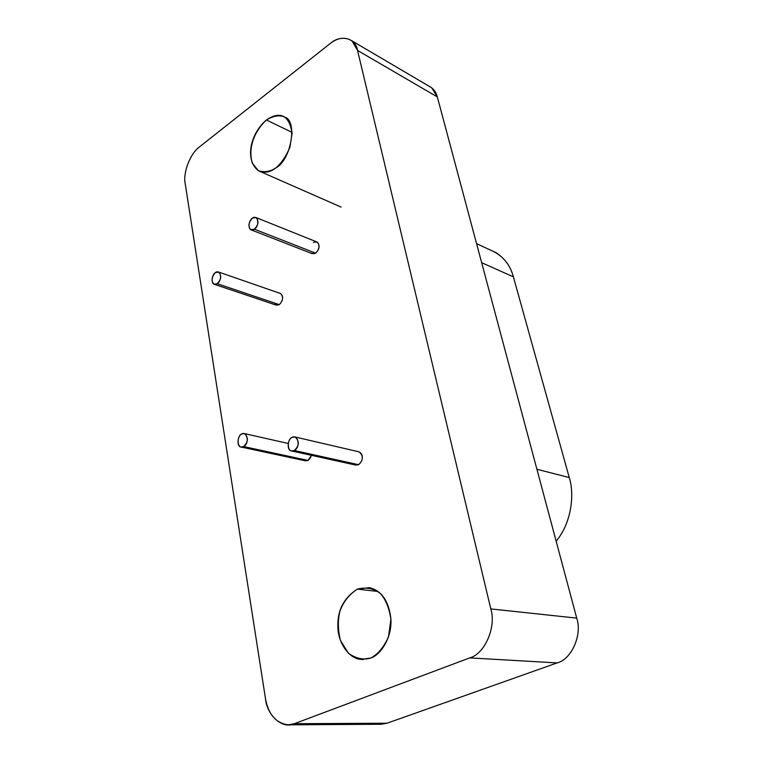 <?xml version="1.0" encoding="UTF-8"?>
<svg xmlns="http://www.w3.org/2000/svg" width="763" height="763" viewBox="0 0 763 763"><rect width="100%" height="100%" fill="white"/><g stroke="black" fill="none" stroke-linecap="round" stroke-linejoin="round"><path stroke-width="1.14" d="M481.663 262.691L513.385 276.835C510.676 266.497 504.829 258.399 495.836 252.553L490.008 249.863C502.207 254.995 509.999 263.988 513.385 276.835L481.663 262.691M536.904 469.255L569.265 477.571L513.385 276.835L569.265 477.571L536.904 469.255M556.16 541.225C571.077 523.485 574.892 495.34 569.265 477.571C574.892 495.34 571.077 523.485 556.16 541.225M292.048 132.371L266.421 119.972C249.511 134.45 244.971 160.65 258.457 170.75C264.408 173.277 270.169 172.371 275.729 168.022C291.437 159.829 297.675 120.373 284.733 117.149C279.983 113.945 273.879 114.889 266.421 119.972L292.048 132.371M377.885 591.439L357.342 589.131C344.094 597.725 337.599 609.866 337.885 625.574C337.36 641.53 348.586 658.831 361.042 659.413L370.694 658.04C380.661 655.045 392.249 637.477 390.875 618.726C388.777 600.948 381.576 590.581 369.273 587.634L357.342 589.131L377.885 591.439M241.375 447.089L305.267 460.785L308.033 460.432L243.645 446.584L240.87 446.984C236.74 446.841 237.255 435.854 241.604 433.994C236.063 437.189 237.465 450.199 243.645 446.584C249.902 443.103 247.164 430.761 241.604 433.994L244.446 433.594C248.585 437.533 248.318 441.863 243.645 446.584L308.033 460.432L311.447 455.33C309.463 460.556 306.821 461.968 303.512 459.564M214.517 284.37L276.034 305.057L279.22 304.628L217.217 283.693L214.031 284.208C211.036 281.089 211.494 277.207 215.414 272.563C210.292 276.13 211.504 287.718 217.217 283.693C222.996 279.792 220.555 268.967 215.414 272.563L218.647 272.048C221.766 275.519 221.289 279.401 217.217 283.693L279.22 304.628C283.235 300.584 283.655 296.883 280.479 293.507L279.992 293.335C282.205 294.432 283.016 296.502 282.415 299.544C280.584 304.551 278.123 306.154 275.052 304.342M291.886 451.028L355.51 465.029L358.543 464.696L294.346 450.513L291.285 450.895C286.869 450.675 287.317 439.288 291.981 437.39C286.02 440.699 287.699 454.252 294.346 450.504C301.08 446.908 297.961 434.033 291.981 437.39L295.128 436.999C299.582 441.157 299.325 445.659 294.346 450.513L358.543 464.696C363.417 460.146 363.608 455.864 359.125 451.868L358.505 451.725C361.586 452.907 362.816 455.444 362.187 459.336C360.136 464.801 357.294 466.288 353.66 463.78M250.769 229.72L312 253.583L315.596 253.144L254.384 229.186L250.769 229.72C247.899 226.535 248.442 222.662 252.381 218.094C247.04 221.909 248.423 233.488 254.384 229.177C260.402 224.999 257.741 214.25 252.381 218.094L256.053 217.56C259.048 221.032 258.495 224.913 254.384 229.186L315.596 253.144C319.649 249.129 320.145 245.438 317.093 242.052L316.55 241.833M469.741 657.887C484.782 654.025 496.503 626.9 490.809 608.912L357.542 50.425C355.558 37.664 340.403 34.259 330.026 43.682L199.61 146.792C190.473 152.991 182.719 172.905 185.209 183.673L265.486 698.698C267.069 715.589 282.625 729.542 294.308 723.715L469.741 657.887L557.114 662.913C571.601 659.413 582.493 634.635 576.723 618.116L437.323 96.92L431.705 87.84L428.844 86.095C433.231 88.327 436.054 91.932 437.323 96.92L357.542 50.425L437.323 96.92L576.723 618.116L490.809 608.912L576.723 618.116C582.493 634.635 571.601 659.413 557.114 662.913L469.741 657.887L294.308 723.715L387.051 723.219L557.114 662.913L387.051 723.219L294.308 723.715L288.09 724.85C275.929 723.124 268.395 714.406 265.486 698.698L185.209 183.673C182.719 172.905 190.473 152.991 199.61 146.792L330.026 43.682C337.885 37.511 345.219 36.605 352.039 40.964L357.542 50.425L490.809 608.912C496.503 626.9 484.782 654.025 469.741 657.887M313.44 242.491C317.341 240.965 319.163 242.768 318.896 247.908C317.026 253.011 314.47 254.718 311.237 253.02M370.694 658.04C363.531 660.186 356.111 658.593 348.414 653.262L340.365 640.281C337.856 629.599 337.723 619.88 339.945 611.106C343.379 601.778 349.177 594.453 357.342 589.141C366.192 586.909 373.88 588.368 380.384 593.538C385.658 599.298 389.159 607.863 390.904 619.241L388.491 636.981C383.589 647.577 377.656 654.597 370.694 658.04M275.729 168.022C270.121 171.646 264.351 172.552 258.419 170.721L252.315 163.244C248.204 149.271 252.982 132.714 266.421 119.972C273.383 115.842 279.353 114.822 284.341 116.911C288.347 119.781 290.932 125.246 292.086 133.296L289.921 147.259C285.934 156.558 281.204 163.482 275.729 168.022M380.947 724.268L387.051 723.219L380.947 724.268M476.57 243.655L495.836 252.553M258.457 170.75L341.071 207.069M361.042 659.413L363.188 659.528M288.195 443.465L244.465 433.594M280.479 293.507L218.647 272.048M359.125 451.868L295.138 436.999M317.093 242.052L256.053 217.56M351.714 40.716L431.381 87.583M288.967 724.831L380.46 724.259"/></g></svg>
